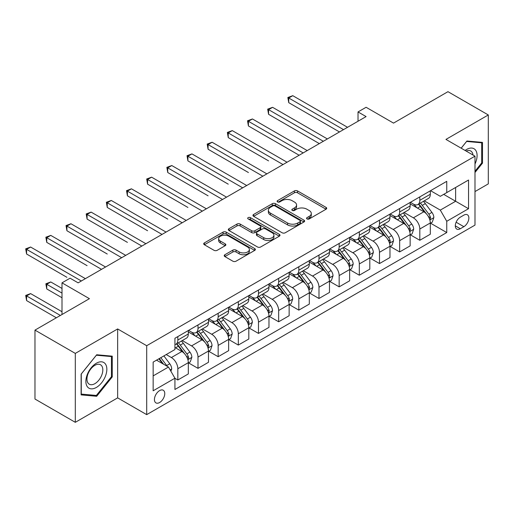 <?xml version="1.0" encoding="UTF-8"?>
<svg xmlns="http://www.w3.org/2000/svg" width="514" height="514" viewBox="0 0 514 514"><rect width="100%" height="100%" fill="white"/><g stroke="black" fill="none" stroke-linecap="round" stroke-linejoin="round"><path stroke-width="0.77" d="M307.019 218.932A1.568 0.906 0 0 0 309.235 218.932L326.056 209.217A2.242 1.291 0 0 0 326.711 208.305A2.242 1.291 0 0 0 326.056 207.393L297.555 190.932A2.242 1.291 0 0 0 294.387 190.932L277.56 200.646A1.568 0.906 0 0 0 277.104 201.289A1.568 0.906 0 0 0 277.56 201.925A1.568 0.906 0 0 0 279.777 201.925L281.955 200.672A7.164 4.138 0 0 1 292.093 200.672L294.464 202.041A7.164 4.138 0 0 1 296.565 204.97A7.164 4.138 0 0 1 294.464 207.894L292.286 209.153A1.568 0.906 0 0 0 291.83 209.789A1.568 0.906 0 0 0 292.286 210.432A1.568 0.906 0 0 0 294.509 210.432L296.681 209.172A7.164 4.138 0 0 1 306.819 209.172L309.19 210.547A7.164 4.138 0 0 1 311.291 213.471A7.164 4.138 0 0 1 309.19 216.394L307.019 217.653A1.568 0.906 0 0 0 306.556 218.289A1.568 0.906 0 0 0 307.019 218.932L307.019 217.653M159.597 402.533A7.299 4.215 120 0 0 164.371 396.101A7.299 4.215 120 0 0 163.253 390.248A7.299 4.215 120 0 0 159.597 390.608A7.299 4.215 120 0 0 154.83 397.046A7.299 4.215 120 0 0 155.948 402.892A7.299 4.215 120 0 0 159.597 402.533M224.869 254.745A2.242 1.291 0 0 0 224.213 255.664A2.242 1.291 0 0 0 224.869 256.576L232.868 261.196A2.242 1.291 0 0 0 236.035 261.196L254.719 250.402A2.242 1.291 0 0 0 255.374 249.489A2.242 1.291 0 0 0 254.719 248.577L226.218 232.122A2.242 1.291 0 0 0 223.05 232.122L204.366 242.91A2.242 1.291 0 0 0 203.711 243.822A2.242 1.291 0 0 0 204.366 244.735L214.023 250.312A2.242 1.291 0 0 0 217.191 250.312L225.19 245.698A2.242 1.291 0 0 0 225.845 244.78A2.242 1.291 0 0 0 225.19 243.867L220.397 241.105A5.988 3.457 0 0 1 218.643 238.657A5.988 3.457 0 0 1 222.344 235.463A5.988 3.457 0 0 1 228.871 236.209L247.632 247.048A5.988 3.457 0 0 1 249.386 249.489A5.988 3.457 0 0 1 245.692 252.689A5.988 3.457 0 0 1 239.164 251.937L236.035 250.132A2.242 1.291 0 0 0 232.868 250.132L224.869 254.745L224.869 256.576M474.994 191.568L488.3 183.883L488.3 114.963L447.97 91.678L393.518 123.109L366.096 107.278L358.027 111.936L366.096 116.588L78.128 282.848L70.065 278.19L62.001 282.848L62.001 314.517M75.307 353.401L75.307 422.322L117.655 397.875L117.655 328.947L75.307 353.401L34.978 330.116L89.423 298.679L62.001 282.848M117.655 328.947L146.696 345.716L474.994 156.172L474.994 225.1L146.696 414.637L146.696 345.716M488.3 114.963L445.953 139.41L474.994 156.172M282.115 232.758A2.242 1.291 0 0 0 285.283 232.758L303.967 221.971A2.242 1.291 0 0 0 304.622 221.059A2.242 1.291 0 0 0 303.967 220.146L275.465 203.685A2.242 1.291 0 0 0 272.298 203.685L253.614 214.473A2.242 1.291 0 0 0 252.959 215.392A2.242 1.291 0 0 0 253.614 216.304L282.115 232.758M248.776 219.272A1.568 0.906 0 0 1 250.363 219.491L250.363 217.628L279.346 234.358A2.242 1.291 0 0 1 280.001 235.277A2.242 1.291 0 0 1 279.346 236.189L260.656 246.977A2.242 1.291 0 0 1 257.488 246.977L228.987 230.523L228.987 228.691A2.242 1.291 0 0 0 228.332 229.604A2.242 1.291 0 0 0 228.987 230.523M228.987 228.691L236.986 224.072A2.242 1.291 0 0 1 240.154 224.072L251.712 230.747A2.242 1.291 0 0 0 254.88 230.747L260.18 227.689A2.242 1.291 0 0 0 260.842 226.77A2.242 1.291 0 0 0 260.18 225.858L248.146 218.906A1.568 0.906 0 0 1 247.69 218.27A1.568 0.906 0 0 1 248.66 217.435A1.568 0.906 0 0 1 250.363 217.628M75.307 422.322L34.978 399.037L34.978 330.116M463.859 215.135L460.313 217.184A7.074 4.086 120 0 0 455.687 223.417A7.074 4.086 120 0 0 456.773 229.083A7.074 4.086 120 0 0 460.313 228.73L463.859 226.68A7.074 4.086 120 0 0 468.479 220.448A7.074 4.086 120 0 0 467.393 214.781A7.074 4.086 120 0 0 463.859 215.135M430.546 190.681L440.305 196.316L446.756 192.596L446.756 181.326L174.927 338.263L174.927 349.533L153.146 362.107L153.146 390.794L174.927 378.22L174.927 389.49L446.756 232.553L446.756 221.283L440.305 210.104L424.262 200.846M446.756 192.596L468.537 180.022L468.537 208.71L446.756 221.283M117.655 397.875L146.696 414.637M358.027 111.936L358.027 121.246M443.691 194.363L455.629 201.257L455.629 187.469L468.537 180.022M440.305 210.104L455.629 201.257L468.537 208.71M153.146 375.895L168.47 367.047L156.532 360.153M174.927 378.317L177.831 379.994L177.831 368.724A9.123 5.268 -120 0 0 171.374 357.545L166.215 354.564M177.831 379.994L188.317 373.935L188.317 362.666A9.123 5.268 -120 0 0 181.86 351.492L174.927 347.483M188.561 362.903L197.993 368.352L197.993 357.082A9.123 5.268 -120 0 0 191.542 345.903L182.277 340.551M197.993 368.352L208.478 362.293L208.478 351.023A9.123 5.268 -120 0 0 202.028 339.85L188.317 331.928M208.723 351.261L218.161 356.71L218.161 345.434A9.123 5.268 -120 0 0 211.71 334.261L202.445 328.909M218.161 356.71L228.646 350.651L228.646 339.381A9.123 5.268 -120 0 0 222.196 328.208L208.478 320.286M228.891 339.613L238.329 345.067L238.329 333.792A9.123 5.268 -120 0 0 231.872 322.619L222.607 317.267M238.329 345.067L248.815 339.009L248.815 327.739A9.123 5.268 -120 0 0 242.357 316.566L228.646 308.644M249.052 327.971L258.491 333.419L258.491 322.149A9.123 5.268 -120 0 0 252.04 310.976L242.775 305.624M258.491 333.419L268.976 327.367L268.976 316.097A9.123 5.268 -120 0 0 262.526 304.918L248.815 297.002M269.22 316.328L278.659 321.777L278.659 310.507A9.123 5.268 -120 0 0 272.208 299.334L262.937 293.982M278.659 321.777L289.144 315.724L289.144 304.455A9.123 5.268 -120 0 0 282.694 293.276L268.976 285.36M289.388 304.686L298.827 310.135L298.827 298.865A9.123 5.268 -120 0 0 292.37 287.692L283.105 282.34M298.827 310.135L309.312 304.082L309.312 292.813A9.123 5.268 -120 0 0 302.855 281.633L289.144 273.718M309.55 293.044L318.988 298.493L318.988 287.223A9.123 5.268 -120 0 0 312.538 276.05L303.273 270.698M318.988 298.493L329.474 292.44L329.474 281.171A9.123 5.268 -120 0 0 323.023 269.991L309.312 262.076M329.718 281.402L339.156 286.851L339.156 275.581A9.123 5.268 -120 0 0 332.699 264.402L323.434 259.056M339.156 286.851L349.642 280.798L349.642 269.529A9.123 5.268 -120 0 0 343.185 258.349L329.474 250.434M349.88 269.76L359.318 275.208L359.318 263.939A9.123 5.268 -120 0 0 352.867 252.759L343.603 247.414M359.318 275.208L369.804 269.156L369.804 257.887A9.123 5.268 -120 0 0 363.353 246.707L349.642 238.792M370.048 258.118L379.486 263.566L379.486 252.297A9.123 5.268 -120 0 0 373.036 241.117L363.771 235.772M379.486 263.566L389.972 257.514L389.972 246.245A9.123 5.268 -120 0 0 383.521 235.065L369.804 227.149M390.216 246.476L399.654 251.924L399.654 240.655A9.123 5.268 -120 0 0 393.197 229.475L383.932 224.13M399.654 251.924L410.14 245.872L410.14 234.602A9.123 5.268 -120 0 0 403.683 223.423L389.972 215.507M410.378 234.834L419.816 240.282L419.816 229.013A9.123 5.268 -120 0 0 413.365 217.833L404.1 212.488M419.816 240.282L430.302 234.23L430.302 222.96A9.123 5.268 -120 0 0 423.851 211.781L410.14 203.865M410.378 202.323L413.365 204.052A9.123 5.268 -120 0 0 417.927 204.501A9.123 5.268 -120 0 0 419.816 200.325L419.816 196.875M390.216 213.972L393.197 215.694A9.123 5.268 -120 0 0 397.759 216.143A9.123 5.268 -120 0 0 399.654 211.967L399.654 208.517M370.048 225.614L373.036 227.336A9.123 5.268 -120 0 0 377.597 227.786A9.123 5.268 -120 0 0 379.486 223.609L379.486 220.165M349.88 237.256L352.867 238.978A9.123 5.268 -120 0 0 357.429 239.428A9.123 5.268 -120 0 0 359.318 235.251L359.318 231.808M329.718 248.898L332.699 250.62A9.123 5.268 -120 0 0 337.268 251.07A9.123 5.268 -120 0 0 339.156 246.893L339.156 243.45M309.55 260.54L312.538 262.262A9.123 5.268 -120 0 0 317.099 262.712A9.123 5.268 -120 0 0 318.988 258.536L318.988 255.092M289.388 272.182L292.37 273.904A9.123 5.268 -120 0 0 296.931 274.354A9.123 5.268 -120 0 0 298.827 270.178L298.827 266.734M269.22 283.824L272.208 285.546A9.123 5.268 -120 0 0 276.77 286.002A9.123 5.268 -120 0 0 278.659 281.82L278.659 278.376M249.052 295.466L252.04 297.188A9.123 5.268 -120 0 0 256.602 297.645A9.123 5.268 -120 0 0 258.491 293.462L258.491 290.018M228.891 307.109L231.872 308.83A9.123 5.268 -120 0 0 236.434 309.287A9.123 5.268 -120 0 0 238.329 305.104L238.329 301.66M208.723 318.751L211.71 320.473A9.123 5.268 -120 0 0 216.272 320.929A9.123 5.268 -120 0 0 218.161 316.746L218.161 313.302M188.554 330.393L191.542 332.115A9.123 5.268 -120 0 0 196.104 332.571A9.123 5.268 -120 0 0 197.993 328.395L197.993 324.944M430.546 223.192L446.756 232.553M417.927 204.501L428.413 198.449A9.123 5.268 -120 0 0 430.302 194.273L430.302 190.822M397.759 216.143L408.251 210.091A9.123 5.268 -120 0 0 410.14 205.915L410.14 202.465M377.597 227.786L388.083 221.733A9.123 5.268 -120 0 0 389.972 217.557L389.972 214.107M357.429 239.428L367.915 233.375A9.123 5.268 -120 0 0 369.804 229.199L369.804 225.749M337.268 251.07L347.753 245.017A9.123 5.268 -120 0 0 349.642 240.841L349.642 237.391M317.099 262.712L327.585 256.659A9.123 5.268 -120 0 0 329.474 252.483L329.474 249.033M296.931 274.354L307.417 268.302A9.123 5.268 -120 0 0 309.312 264.125L309.312 260.682M276.77 286.002L287.255 279.944A9.123 5.268 -120 0 0 289.144 275.767L289.144 272.324M256.602 297.645L267.087 291.586A9.123 5.268 -120 0 0 268.976 287.41L268.976 283.966M236.434 309.287L246.926 303.228A9.123 5.268 -120 0 0 248.815 299.052L248.815 295.608M216.272 320.929L226.758 314.87A9.123 5.268 -120 0 0 228.646 310.694L228.646 307.25M196.104 332.571L206.589 326.518A9.123 5.268 -120 0 0 208.478 322.336L208.478 318.892M174.927 344.579A9.123 5.268 -120 0 0 175.942 344.213L186.428 338.161A9.123 5.268 -120 0 0 188.317 333.978L188.317 330.534M175.942 344.213A9.123 5.268 -120 0 0 177.831 340.037L177.831 336.586M168.47 367.047L174.927 378.22M474.994 172.486L482.492 163.156L482.492 142.397L466.924 141.009L461.154 148.186M81.116 394.887L96.683 396.281L112.251 376.91L112.251 356.157L96.683 354.763L81.116 374.128L81.116 394.887M481.689 162.687L482.492 163.156M111.442 376.447L112.251 376.91M95.039 395.33L96.683 396.281M307.642 219.15L309.19 218.257A7.164 4.138 0 0 0 311.291 215.334L311.291 213.471M296.565 204.97L296.565 206.827A7.164 4.138 0 0 1 294.464 209.757L292.916 210.65M326.03 209.237L297.555 192.795A2.242 1.291 0 0 0 294.387 192.795L278.19 202.15M303.935 221.99L275.465 205.549A2.242 1.291 0 0 0 272.298 205.549L253.64 216.323M300.009 221.695A1.568 0.906 0 0 0 300.465 221.059A1.568 0.906 0 0 0 300.009 220.416L274.99 205.973A1.568 0.906 0 0 0 272.773 205.973L270.473 207.296A7.164 4.138 0 0 0 268.379 210.226A7.164 4.138 0 0 0 270.473 213.149L287.577 223.025A7.164 4.138 0 0 0 297.715 223.025L300.009 221.695L300.009 223.558A1.568 0.906 0 0 0 300.465 222.922L300.465 221.059M268.379 210.226L268.379 212.089A7.164 4.138 0 0 0 270.473 215.013L270.473 213.149M300.009 223.558L297.715 224.888A7.164 4.138 0 0 1 287.577 224.888L270.473 215.013M229.019 230.535L236.986 225.935L236.986 224.072M260.842 226.77L260.842 228.634A2.242 1.291 0 0 1 260.18 229.546L254.88 232.611A2.242 1.291 0 0 1 251.712 232.611L240.154 225.935A2.242 1.291 0 0 0 236.986 225.935M250.363 219.491L279.314 236.209M263.708 237.674A5.988 3.457 0 0 0 270.236 238.425A5.988 3.457 0 0 0 273.93 235.226A5.988 3.457 0 0 0 272.176 232.784L265.565 228.968A2.242 1.291 0 0 0 262.403 228.968L257.096 232.026A2.242 1.291 0 0 0 256.441 232.945A2.242 1.291 0 0 0 257.096 233.857L263.708 237.674L263.708 239.537A5.988 3.457 0 0 0 270.236 240.289A5.988 3.457 0 0 0 273.93 237.089L273.93 235.226M256.441 232.945L256.441 234.808A2.242 1.291 0 0 0 257.096 235.72L257.096 233.857M263.708 239.537L257.096 235.72M249.386 249.489L249.386 251.352A5.988 3.457 0 0 1 245.692 254.546A5.988 3.457 0 0 1 239.164 253.8L236.035 251.995A2.242 1.291 0 0 0 232.868 251.995L224.901 256.595M218.643 238.657L218.643 240.52A5.988 3.457 0 0 0 220.397 242.968L220.397 241.105M225.158 245.711L220.397 242.968M254.693 250.421L226.218 233.986A2.242 1.291 0 0 0 223.05 233.986L204.392 244.754M430.302 223.333L432.242 222.215L433.855 217.557A6.046 3.489 -120 0 0 431.921 212.404L425.329 203.608A17.45 10.074 -120 0 0 423.427 201.327M416.873 207.752A17.45 10.074 -120 0 0 413.301 204.013M429.755 219.626L430.591 217.814A6.046 3.489 -120 0 0 428.856 214.177L422.264 205.375A17.45 10.074 -120 0 0 420.362 203.094M418.737 204.032A14.488 8.365 60 0 1 421.114 206.737L426.691 214.184M288.739 149.24L299.148 155.247M418.428 204.212A17.45 10.074 60 0 1 420.33 206.493L424.712 212.346M343.513 129.631L288.739 98.007L292.774 95.681L347.541 127.305M339.478 131.957L288.739 102.665L288.739 98.007L287.853 97.499L292.774 95.681M288.739 102.665L287.853 97.499M410.14 234.975L412.074 233.857L413.686 229.199A6.046 3.489 -120 0 0 411.759 224.046L405.167 215.25A17.45 10.074 -120 0 0 403.259 212.969M396.705 219.394A17.45 10.074 -120 0 0 393.133 215.655M409.587 231.268L410.423 229.456A6.046 3.489 -120 0 0 408.694 225.819L402.102 217.017A17.45 10.074 -120 0 0 400.194 214.736M398.575 215.674A14.488 8.365 60 0 1 400.952 218.379L406.529 225.826M268.578 160.882L228.242 137.591L228.242 132.94L232.277 130.607L287.05 162.231M398.26 215.854A17.45 10.074 60 0 1 400.162 218.135L404.544 223.988M389.972 246.617L391.906 245.499L393.518 240.841A6.046 3.489 -120 0 0 391.591 235.695L384.999 226.892A17.45 10.074 -120 0 0 383.097 224.612M376.537 231.037A17.45 10.074 -120 0 0 372.965 227.297M389.419 242.91L390.126 242.152L390.254 241.098A6.046 3.489 -120 0 0 388.526 237.462L381.934 228.659A17.45 10.074 -120 0 0 380.032 226.378M378.407 227.316A14.488 8.365 60 0 1 380.784 230.021L386.361 237.468M248.41 172.524L208.08 149.233L208.08 144.582L212.109 142.249L266.882 173.873M378.092 227.496A17.45 10.074 60 0 1 380 229.777L384.382 235.63M369.804 258.259L371.744 257.141L373.357 252.483A6.046 3.489 -120 0 0 371.423 247.337L364.837 238.535A17.45 10.074 -120 0 0 362.929 236.254M356.375 242.679A17.45 10.074 -120 0 0 352.803 238.939M369.258 254.552L370.093 252.74A6.046 3.489 -120 0 0 368.358 249.104L361.766 240.308A17.45 10.074 -120 0 0 359.864 238.027M358.239 238.959A14.488 8.365 60 0 1 360.616 241.664L366.199 249.11M228.242 184.166L187.912 160.882L187.912 156.224L191.947 153.892L246.714 185.515M357.93 239.138A17.45 10.074 60 0 1 359.832 241.419L364.214 247.273M323.345 141.273L268.578 109.649L272.606 107.323L327.379 138.947M319.31 143.599L268.578 114.307L268.578 109.649L267.685 109.141L272.606 107.323M268.578 114.307L267.685 109.141M303.176 152.915L248.41 121.291L252.445 118.965L307.211 150.589M299.148 155.241L248.41 125.949L248.41 121.291L247.523 120.784L252.445 118.965M248.41 125.949L247.523 120.784M283.015 164.557L227.355 132.426L232.277 130.607M228.242 137.591L227.355 132.426M349.642 269.901L351.576 268.783L353.189 264.125A6.046 3.489 -120 0 0 351.261 258.979L344.669 250.177A17.45 10.074 -120 0 0 342.761 247.896M336.207 254.321A17.45 10.074 -120 0 0 332.635 250.581M349.09 266.194L349.796 265.436L349.925 264.382A6.046 3.489 -120 0 0 348.196 260.746L341.604 251.95A17.45 10.074 -120 0 0 339.696 249.669M338.077 250.607A14.488 8.365 60 0 1 340.454 253.306L346.031 260.752M208.08 195.808L167.744 172.524L167.744 167.866L171.779 165.534L226.552 197.158M337.762 250.787A17.45 10.074 60 0 1 339.67 253.068L344.052 258.915M262.847 176.199L207.193 144.068L212.109 142.249M208.08 149.233L207.193 144.068M474.994 163.998A14.829 8.565 120 0 0 475.681 150.281A14.829 8.565 120 0 0 465.099 150.461M473.009 155.029A11.231 6.483 120 0 0 472.006 152.176A11.231 6.483 120 0 0 470.747 151.007A11.231 6.483 120 0 0 466.127 151.058M466.571 141.446L481.689 142.815L481.689 162.925L474.994 171.252M480.686 142.237L481.689 142.815M461.186 148.205L466.603 141.466M96.362 363.225A14.829 8.565 120 0 0 85.877 381.388A14.829 8.565 120 0 0 96.362 387.44A14.829 8.565 120 0 0 106.848 369.283A14.829 8.565 120 0 0 96.362 363.225M94.891 365.319A11.231 6.483 120 0 0 87.553 375.214A11.231 6.483 120 0 0 89.275 384.209A11.231 6.483 120 0 0 94.891 383.656A11.231 6.483 120 0 0 102.222 373.762A11.231 6.483 120 0 0 100.506 364.76A11.231 6.483 120 0 0 94.891 365.319M111.442 376.685L96.362 395.446L81.276 394.097L81.276 373.986L96.362 355.225L111.442 356.568L111.442 376.685M110.446 355.99L111.442 356.568M329.474 281.543L331.414 280.426L333.021 275.767A6.046 3.489 -120 0 0 331.093 270.621L324.501 261.819A17.45 10.074 -120 0 0 322.599 259.538M316.046 265.963A17.45 10.074 -120 0 0 312.467 262.224M328.921 277.843L329.628 277.078L329.757 276.024A6.046 3.489 -120 0 0 328.028 272.388L321.436 263.592A17.45 10.074 -120 0 0 319.535 261.311M317.909 262.249A14.488 8.365 60 0 1 320.286 264.948L325.863 272.394M187.912 207.45L147.582 184.166L147.582 179.508L151.617 177.176L206.384 208.8M317.594 262.429A17.45 10.074 60 0 1 319.502 264.71L323.884 270.557M309.312 293.186L311.246 292.068L312.859 287.41A6.046 3.489 -120 0 0 310.931 282.263L304.339 273.461A17.45 10.074 -120 0 0 302.431 271.18M295.878 277.605A17.45 10.074 -120 0 0 292.305 273.866M308.76 289.485L309.595 287.667A6.046 3.489 -120 0 0 307.867 284.03L301.275 275.234A17.45 10.074 -120 0 0 299.366 272.953M297.741 273.891A14.488 8.365 60 0 1 300.125 276.59L305.702 284.036M167.744 219.092L127.414 195.808L127.414 191.15L131.449 188.818L186.216 220.442M297.433 274.071A17.45 10.074 60 0 1 299.334 276.352L303.716 282.199M289.144 304.828L291.078 303.71L292.691 299.052A6.046 3.489 -120 0 0 290.763 293.905L284.171 285.103A17.45 10.074 -120 0 0 282.27 282.822M275.71 289.247A17.45 10.074 -120 0 0 272.137 285.508M288.592 301.127L289.298 300.362L289.427 299.309A6.046 3.489 -120 0 0 287.699 295.672L281.107 286.876A17.45 10.074 -120 0 0 279.205 284.595M277.579 285.533A14.488 8.365 60 0 1 279.957 288.238L285.533 295.685M147.582 230.735L107.253 207.45L107.253 202.792L111.281 200.466L166.054 232.084M277.264 285.713A17.45 10.074 60 0 1 279.173 287.994L283.555 293.841M268.976 316.47L270.917 315.352L272.529 310.694A6.046 3.489 -120 0 0 270.595 305.547L264.003 296.745A17.45 10.074 -120 0 0 262.101 294.464M255.548 300.889A17.45 10.074 -120 0 0 251.976 297.15M268.43 312.769L269.265 310.951A6.046 3.489 -120 0 0 267.531 307.314L260.939 298.518A17.45 10.074 -120 0 0 259.037 296.237M257.411 297.176A14.488 8.365 60 0 1 259.788 299.88L265.365 307.327M127.414 242.377L87.084 219.092L87.084 214.434L91.119 212.109L145.886 243.726M257.103 297.355A17.45 10.074 60 0 1 259.005 299.636L263.386 305.483M248.815 328.112L250.748 326.994L252.361 322.336A6.046 3.489 -120 0 0 250.434 317.189L243.842 308.387A17.45 10.074 -120 0 0 241.933 306.113M235.38 312.531A17.45 10.074 -120 0 0 231.808 308.792M248.262 324.411L249.097 322.593A6.046 3.489 -120 0 0 247.369 318.956L240.777 310.16A17.45 10.074 -120 0 0 238.869 307.88M237.25 308.818A14.488 8.365 60 0 1 239.627 311.523L245.204 318.969M107.253 254.019L66.916 230.735L66.916 226.076L70.951 223.751L125.724 255.368M236.935 308.998A17.45 10.074 60 0 1 238.837 311.278L243.218 317.125M242.685 187.841L187.025 155.71L191.947 153.892M187.912 160.882L187.025 155.71M222.517 199.483L166.857 167.352L171.779 165.534M167.744 172.524L166.857 167.352M202.349 211.125L146.696 178.994L151.617 177.176M147.582 184.166L146.696 178.994M182.187 222.768L126.528 190.636L131.449 188.818M127.414 195.808L126.528 190.636M162.019 234.416L106.359 202.278L111.281 200.466M107.253 207.45L106.359 202.278M228.646 339.754L230.58 338.636L232.193 333.978A6.046 3.489 -120 0 0 230.266 328.832L223.674 320.036A17.45 10.074 -120 0 0 221.772 317.755M215.212 324.173A17.45 10.074 -120 0 0 211.639 320.434M228.094 336.053L228.801 335.295L228.929 334.235A6.046 3.489 -120 0 0 227.201 330.605L220.609 321.803A17.45 10.074 -120 0 0 218.707 319.522M217.081 320.46A14.488 8.365 60 0 1 219.459 323.165L225.036 330.611M87.084 265.661L46.755 242.377L46.755 237.719L50.783 235.393L105.556 267.01M216.767 320.64A17.45 10.074 60 0 1 218.675 322.921L223.057 328.767M141.851 246.058L86.198 213.92L91.119 212.109M87.084 219.092L86.198 213.92M208.478 351.396L210.419 350.278L212.031 345.62A6.046 3.489 -120 0 0 210.097 340.474L203.512 331.678A17.45 10.074 -120 0 0 201.604 329.397M195.05 335.815A17.45 10.074 -120 0 0 191.478 332.076M207.932 347.695L208.768 345.883A6.046 3.489 -120 0 0 207.033 342.247L200.441 333.445A17.45 10.074 -120 0 0 198.539 331.164M196.913 332.102A14.488 8.365 60 0 1 199.291 334.807L204.874 342.253M66.916 277.303L26.587 254.019L26.587 249.361L30.622 247.035L85.388 278.652M196.605 332.282A17.45 10.074 60 0 1 198.507 334.563L202.889 340.409M121.689 257.7L66.03 225.562L70.951 223.751M66.916 230.735L66.03 225.562M188.317 363.038L190.251 361.92L191.863 357.262A6.046 3.489 -120 0 0 189.936 352.116L183.344 343.32A17.45 10.074 -120 0 0 181.436 341.039M187.764 359.337L188.471 358.579L188.599 357.526A6.046 3.489 -120 0 0 186.871 353.889L180.279 345.087A17.45 10.074 -120 0 0 178.371 342.806M176.752 343.744A14.488 8.365 60 0 1 179.129 346.449L184.706 353.895M62.001 288.438L50.783 281.961L46.755 284.293L46.755 288.945L62.001 297.747M176.437 343.924A17.45 10.074 60 0 1 178.345 346.205L182.727 352.058M46.755 288.945L45.868 283.779L62.001 293.089M45.868 283.779L50.783 281.961M101.521 269.342L45.868 237.205L50.783 235.393M46.755 242.377L45.868 237.205M170.892 371.236L171.702 368.911A6.046 3.489 -120 0 0 169.768 363.758L163.889 355.906M62.001 311.722L30.622 293.603L26.587 295.935L26.587 300.587L56.354 317.774M167.256 366.341A6.046 3.489 -120 0 0 166.703 365.531L160.824 357.68M159.308 358.554L163.536 364.195M158.884 358.798L162.469 363.578M26.587 300.587L25.7 295.421L60.382 315.448M25.7 295.421L30.622 293.603M81.36 280.985L25.7 248.847L30.622 247.035M26.587 254.019L25.7 248.847M171.374 357.545L181.86 351.492M191.542 345.903L202.028 339.85M211.71 334.261L222.196 328.208M231.872 322.619L242.357 316.566M252.04 310.976L262.526 304.918M272.208 299.334L282.694 293.276M292.37 287.692L302.855 281.633M312.538 276.05L323.023 269.991M332.699 264.402L343.185 258.349M352.867 252.759L363.353 246.707M373.036 241.117L383.521 235.065M393.197 229.475L403.683 223.423M413.365 217.833L423.851 211.781M419.816 200.325L430.302 194.273M419.816 229.013L430.302 222.96M399.654 240.655L410.14 234.602M399.654 211.967L410.14 205.915M379.486 252.297L389.972 246.245M379.486 223.609L389.972 217.557M359.318 263.939L369.804 257.887M359.318 235.251L369.804 229.199M339.156 275.581L349.642 269.529M339.156 246.893L349.642 240.841M318.988 287.223L329.474 281.171M318.988 258.536L329.474 252.483M298.827 298.865L309.312 292.813M298.827 270.178L309.312 264.125M278.659 310.507L289.144 304.455M278.659 281.82L289.144 275.767M258.491 322.149L268.976 316.097M258.491 293.462L268.976 287.41M238.329 333.792L248.815 327.739M238.329 305.104L248.815 299.052M218.161 345.434L228.646 339.381M218.161 316.746L228.646 310.694M197.993 357.082L208.478 351.023M197.993 328.395L208.478 322.336M177.831 368.724L188.317 362.666M177.831 340.037L188.317 333.978M456.124 222.215L463.859 226.68M455.308 225.845L460.313 228.73M309.19 218.257L309.19 216.394M292.286 210.432L292.286 209.153M294.464 209.757L294.464 207.894M277.56 201.925L277.56 200.646M294.387 192.795L294.387 190.932M297.555 192.795L297.555 190.932M326.056 209.217L326.056 207.393M253.614 216.304L253.614 214.473M272.298 205.549L272.298 203.685M275.465 205.549L275.465 203.685M303.967 221.971L303.967 220.146M287.577 224.888L287.577 223.025M297.715 224.888L297.715 223.025M240.154 225.935L240.154 224.072M251.712 232.611L251.712 230.747M254.88 232.611L254.88 230.747M260.18 229.546L260.18 227.689M279.346 236.189L279.346 234.358M232.868 251.995L232.868 250.132M236.035 251.995L236.035 250.132M239.164 253.8L239.164 251.937M225.19 245.698L225.19 243.867M204.366 244.735L204.366 242.91M223.05 233.986L223.05 232.122M226.218 233.986L226.218 232.122M254.719 250.402L254.719 248.577M429.852 219.96L433.81 217.673M422.264 205.375L425.329 203.608M417.516 208.119L420.33 206.493M428.856 214.177L431.921 212.404M428.38 216.535L430.591 217.814M409.684 231.602L413.648 229.315M402.102 217.017L405.167 215.25M397.348 219.761L400.162 218.135M408.694 225.819L411.759 224.046M408.212 228.177L410.423 229.456M389.522 243.244L393.48 240.957M381.934 228.659L384.999 226.892M377.18 231.409L380 229.777M388.526 237.462L391.591 235.695M388.044 239.82L390.254 241.098M369.354 254.886L373.318 252.599M361.766 240.308L364.837 238.535M357.018 243.051L359.832 241.419M368.358 249.104L371.423 247.337M367.883 251.462L370.093 252.74M349.192 266.528L353.15 264.241M341.604 251.95L344.669 250.177M336.85 254.693L339.67 253.068M348.196 260.746L351.261 258.979M347.715 263.11L349.925 264.382M329.024 278.17L332.982 275.883M321.436 263.592L324.501 261.819M316.682 266.336L319.502 264.71M328.028 272.388L331.093 270.621M327.553 274.752L329.757 276.024M308.856 289.812L312.82 287.525M301.275 275.234L304.339 273.461M296.52 277.978L299.334 276.352M307.867 284.03L310.931 282.263M307.385 286.394L309.595 287.667M288.695 301.455L292.652 299.167M281.107 286.876L284.171 285.103M276.352 289.62L279.173 287.994M287.699 295.672L290.763 293.905M287.217 298.036L289.427 299.309M268.526 313.097L272.484 310.809M260.939 298.518L264.003 296.745M256.19 301.262L259.005 299.636M267.531 307.314L270.595 305.547M267.055 309.679L269.265 310.951M248.358 324.739L252.323 322.451M240.777 310.16L243.842 308.387M236.022 312.904L238.837 311.278M247.369 318.956L250.434 317.189M246.887 321.321L249.097 322.593M228.197 336.381L232.155 334.1M220.609 321.803L223.674 320.036M215.854 324.546L218.675 322.921M227.201 330.605L230.266 328.832M226.719 332.963L228.929 334.235M208.029 348.023L211.993 345.742M200.441 333.445L203.512 331.678M195.693 336.188L198.507 334.563M207.033 342.247L210.097 340.474M206.557 344.605L208.768 345.883M187.867 359.671L191.825 357.384M180.279 345.087L183.344 343.32M175.525 347.83L178.345 346.205M186.871 353.889L189.936 352.116M186.389 356.247L188.599 357.526M170.128 369.907L171.657 369.026M166.703 365.531L169.768 363.758"/></g></svg>
